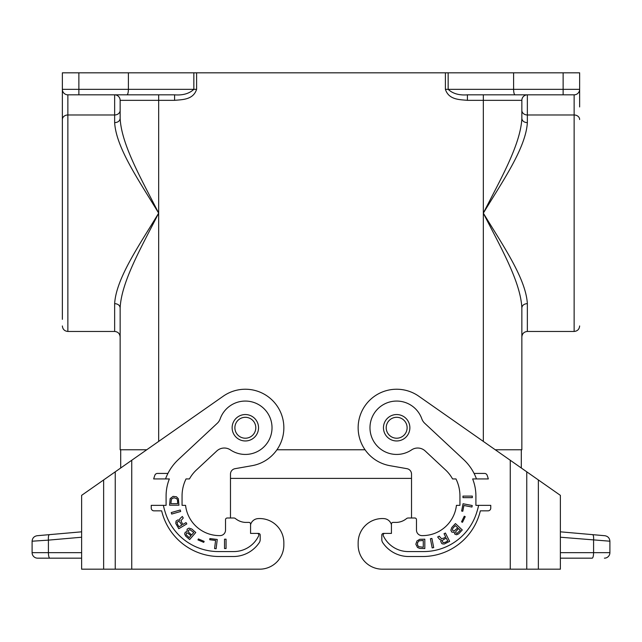 <?xml version="1.0" encoding="UTF-8"?>
<svg xmlns="http://www.w3.org/2000/svg" width="642" height="642" viewBox="0 0 642 642"><rect width="100%" height="100%" fill="white"/><g stroke="black" fill="none" stroke-linecap="round" stroke-linejoin="round"><path stroke-width="0.96" d="M146.745 449.769L120.142 449.769L120.142 307.815C121.507 281.22 142.01 246.159 158.662 213.144C139.635 181.598 116.194 148.093 114.645 122.678C117.959 122.413 119.797 121.009 120.142 118.473L120.142 100.337A5.505 5.505 0 0 0 114.645 94.831A5.505 5.505 0 0 1 120.142 100.337A5.505 5.505 0 0 0 114.645 94.831A5.505 5.505 0 0 1 120.142 100.337L158.662 100.337L158.662 213.144C142.01 180.129 121.507 145.068 120.142 118.473M120.142 307.815C119.797 305.279 117.959 303.875 114.645 303.61C116.194 278.195 139.635 244.69 158.662 213.144L158.662 441.415M174.584 100.337L158.662 100.337L158.662 94.831L126.923 94.831L174.584 94.831C182.834 95.473 189.254 93.636 193.844 89.326L196.596 89.326C193.218 99.959 182.143 99.59 174.584 100.337L174.584 94.831L67.867 94.831A5.505 5.505 0 0 1 62.362 89.326L62.362 89.864M126.923 94.831C127.822 94.502 128.312 92.665 128.4 89.326L128.4 72.819L62.362 72.819L62.362 319.347M120.142 449.769L120.142 336.962C119.821 333.615 117.984 331.778 114.645 331.457L114.645 303.61M467.416 94.831C459.166 95.473 452.746 93.636 448.156 89.326L445.404 89.326C448.782 99.959 459.857 99.59 467.416 100.337L467.416 94.831L515.077 94.831C514.178 94.502 513.688 92.665 513.6 89.326L513.6 72.819L193.844 72.819L193.844 89.326L78.878 89.326L78.878 94.831L67.867 94.831A5.505 5.505 0 0 1 62.362 89.326A5.505 5.505 0 0 0 67.867 94.831L67.867 331.457L114.645 331.457M411.522 478.378L230.478 478.378M62.362 213.144L62.362 106.941M495.255 449.769L521.858 449.769L521.858 307.815C520.493 281.22 499.99 246.159 483.338 213.144C502.365 181.598 525.806 148.093 527.355 122.678C524.041 122.413 522.203 121.009 521.858 118.473C520.493 145.068 499.99 180.129 483.338 213.144C502.365 244.69 525.806 278.195 527.355 303.61L527.355 331.457C524.016 331.778 522.179 333.615 521.858 336.962L521.858 449.769M365.049 449.769L276.951 449.769M193.844 72.819L128.4 72.819M120.696 468.002L120.696 449.769M396.668 440.966A13.209 13.209 0 0 1 383.459 427.757A13.209 13.209 0 0 1 396.668 414.547A13.209 13.209 0 0 1 409.869 427.757A13.209 13.209 0 0 1 396.668 440.966M250.565 524.057L250.565 533.414L258.541 533.414A1.653 1.653 0 0 1 260.195 535.059L260.195 539.593A5.505 5.505 0 0 1 259.256 542.659A31.37 31.37 0 0 1 233.231 556.526L219.476 556.526A59.433 59.433 0 0 1 161.656 510.847L153.992 510.847A2.753 2.753 0 0 1 151.239 508.095L151.239 505.342L166.093 505.342L166.093 495.993A46.224 46.224 0 0 1 169.36 478.932L153.671 478.932A61.078 61.078 0 0 1 154.866 475.249A2.753 2.753 0 0 1 157.459 473.427L167.923 473.427A49.803 49.803 0 0 1 178.356 459.568L217.301 423.255A11.002 11.002 0 0 0 220.166 418.873A26.691 26.691 0 0 1 256.31 403.425A26.691 26.691 0 0 1 268.653 440.733A26.691 26.691 0 0 1 230.438 449.898A11.002 11.002 0 0 0 216.795 450.981L196.364 470.032A35.495 35.495 0 0 0 189.446 478.932L186.036 478.932A38.52 38.52 0 0 0 182.055 495.993L182.055 505.342L185.57 505.342A34.114 34.114 0 0 0 219.476 535.613L220.021 535.613A5.505 5.505 0 0 0 225.527 530.107L225.527 519.651A1.653 1.653 0 0 1 227.18 518.006L233.776 518.006A2.753 2.753 0 0 1 235.429 518.551A16.804 16.804 0 0 0 245.332 522.403L248.911 522.403A1.653 1.653 0 0 1 250.565 524.057L250.565 524.731A8.258 8.258 0 0 1 257.972 518.608A24.211 24.211 0 0 1 283.852 542.763L283.852 544.97A24.211 24.211 0 0 1 259.641 569.181L81.622 569.181L81.622 495.359L103.635 479.951L103.635 569.181M259.641 569.181L131.746 569.181L131.746 460.266L103.635 479.951M32.1 541.206L48.415 540.131C48.238 536.881 48.551 535.059 49.362 534.65L37.124 535.725C34.058 536.271 32.381 538.1 32.1 541.206L32.1 552.674A5.505 5.505 0 0 0 37.605 558.171L81.622 558.171M49.835 558.171A5.505 1.42 -90 0 1 48.415 552.674L32.1 552.674A5.505 5.505 0 0 0 37.605 558.171M49.362 534.65L81.622 531.825L49.362 534.65M233.776 518.006L230.478 518.006L230.478 474.109A5.505 5.505 0 0 1 235.028 468.684L252.025 465.691A38.52 38.52 0 0 0 280.923 413.015A38.52 38.52 0 0 0 223.239 396.202L131.746 460.266M198.386 538.935L197.969 539.906L203.739 542.354L204.156 541.383L198.386 538.935M171.254 512.573L171.679 514.057L180.667 511.481L180.242 509.997L171.254 512.573M186.429 533.189L187.681 533.037L190.931 535.709L189.246 537.651L186.14 534.802L186.429 533.189M188.868 532.523L188.21 530.717L189.759 529.578L193.772 532.451L191.621 534.922L188.868 532.523M188.973 528.125L187.143 529.16L186.999 531.68L185.265 532.178L184.639 533.967L185.618 536.054L189.639 539.553L195.778 532.491L191.757 528.992L188.973 528.125M209.733 539.721L215.584 540.444L214.58 548.565L216.113 548.758L217.253 539.473L209.878 538.566L209.733 539.721M224.523 548.541L226.064 548.541L226.064 539.184L224.523 539.184L224.523 548.541M171.454 499.035L173.91 497.775L176.719 498.617L177.537 500.158L177.649 503.665L170.868 503.665L171.454 499.035M173.091 496.37L170.17 498.617L169.584 505.206L178.933 505.206L178.356 498.754L176.478 496.788L173.091 496.37M177.473 524.281L177.064 522.235L178.669 521.272L180.282 522.588L181.798 525.116L178.99 526.801L177.473 524.281M176.069 521.031L175.78 523.495L178.781 528.727L186.806 523.912L186.011 522.588L182.801 524.514L180.932 520.726L183.259 518.014L182.32 516.457L179.88 518.744L179.624 520.365L178.075 519.827L176.069 521.031M358.148 542.763L358.148 544.97L358.148 542.763A24.211 24.211 0 0 1 384.028 518.608A8.258 8.258 0 0 1 391.435 524.731L391.435 533.414L383.459 533.414A1.653 1.653 0 0 0 381.805 535.059L381.805 539.593A5.505 5.505 0 0 0 382.744 542.659A31.37 31.37 0 0 0 408.769 556.526L422.524 556.526A59.433 59.433 0 0 0 480.344 510.847L488.008 510.847A2.753 2.753 0 0 0 490.761 508.095L490.761 505.342L475.907 505.342L475.907 495.993A46.224 46.224 0 0 0 472.64 478.932L488.329 478.932A61.078 61.078 0 0 0 487.134 475.249A2.753 2.753 0 0 0 484.541 473.427L474.077 473.427A49.803 49.803 0 0 0 463.644 459.568L424.699 423.255A11.002 11.002 0 0 1 421.834 418.873A26.691 26.691 0 0 0 385.69 403.425A26.691 26.691 0 0 0 373.347 440.733A26.691 26.691 0 0 0 411.562 449.898A11.002 11.002 0 0 1 425.205 450.981L445.636 470.032A35.495 35.495 0 0 1 452.554 478.932L455.964 478.932A38.52 38.52 0 0 1 459.945 495.993L459.945 505.342L456.43 505.342A34.114 34.114 0 0 1 422.524 535.613L421.979 535.613A5.505 5.505 0 0 1 416.473 530.107L416.473 519.651A1.653 1.653 0 0 0 414.82 518.006L408.224 518.006A2.753 2.753 0 0 0 406.571 518.551A16.804 16.804 0 0 1 396.668 522.403L393.089 522.403L396.668 522.403M382.359 569.181L510.254 569.181L382.359 569.181A24.211 24.211 0 0 1 358.148 544.97M391.435 524.057L391.435 524.731L391.435 524.057A1.653 1.653 0 0 1 393.089 522.403M510.254 460.266L510.254 569.181L560.378 569.181L560.378 495.359L418.761 396.202A38.52 38.52 0 0 0 361.077 413.015A38.52 38.52 0 0 0 389.975 465.691L406.972 468.684A5.505 5.505 0 0 1 411.522 474.109L411.522 518.006L408.224 518.006M476.468 478.932A49.803 49.803 0 0 0 474.077 473.427M384.815 533.414A1.653 1.653 0 0 0 383.322 535.765A27.518 27.518 0 0 0 408.224 551.566L423.632 551.566A55.581 55.581 0 0 0 476.95 511.666A49.803 49.803 0 0 0 478.595 505.342M416.963 540.941L419.772 539.304L424.819 539.184L424.819 548.541L419.772 548.428L417.525 547.49L415.839 544.215L416.963 540.941M462.97 496.097L472.327 496.097L472.327 497.646L462.97 497.646L462.97 496.097M442.603 543.918L441.784 543.541L440.725 541.463L441.375 539.946L439.77 539.585L437.659 536.985L439.288 536.158L441.287 538.55L443.357 538.285L445.733 537.073L444.039 533.735L445.412 533.037L449.657 541.375L444.232 544.007L442.603 543.918M463.909 505.479L462.786 511.265L461.638 511.04L463.059 503.745L472.239 505.527L471.942 507.044L463.909 505.479M462.481 522.299L461.534 521.842L464.278 516.208L465.225 516.666L462.481 522.299M455.443 523.583L462.28 529.963L458.645 533.863L456.526 534.77L454.769 534.088L454.327 532.33L451.816 532.106L450.844 530.236L451.808 527.483L455.443 523.583M432.178 547.915L430.397 538.734L431.914 538.437L433.695 547.618L432.178 547.915M417.525 542.699L417.525 545.034L418.648 546.671L423.279 547.257L423.279 540.476L419.066 540.821L417.525 542.699M445.123 542.37L447.755 541.029L446.262 538.116L442.94 539.938L442.21 540.965L443.06 542.634L445.123 542.37M456.96 533.446L460.378 530.3L458.492 528.543L455.708 531.704L455.82 532.956L456.96 533.446M452.843 528.262L452.377 530.131L454.03 531.094L457.722 527.828L455.33 525.589L452.843 528.262M560.378 565.955L560.378 569.181M604.876 535.725C607.942 536.271 609.619 538.1 609.9 541.206C609.619 538.1 607.942 536.271 604.876 535.725L592.638 534.65C593.449 535.059 593.762 536.881 593.585 540.131L593.585 552.674A5.505 1.42 -90 0 1 592.165 558.171L560.378 558.171M560.378 537.226L609.9 541.206L609.9 552.674A5.505 5.505 0 0 1 604.395 558.171A5.505 5.505 0 0 0 609.9 552.674A5.505 5.505 0 0 1 604.395 558.171M592.638 534.65L560.378 531.825L592.638 534.65M521.858 307.815C522.203 305.279 524.041 303.875 527.355 303.61M513.6 72.819L579.638 72.819L579.638 89.864M483.338 94.831L483.338 100.337L521.858 100.337A5.505 5.505 0 0 1 527.355 94.831A5.505 5.505 0 0 0 521.858 100.337A5.505 5.505 0 0 1 527.355 94.831A5.505 5.505 0 0 0 521.858 100.337L521.858 118.473M515.077 94.831L574.133 94.831A5.505 5.505 0 0 0 579.638 89.326L579.638 106.941M574.133 94.831A5.505 5.505 0 0 0 579.638 89.326A5.505 5.505 0 0 1 574.133 94.831L574.133 331.457L527.355 331.457M521.304 468.002L521.304 449.769M245.332 440.966A13.209 13.209 0 0 1 232.131 427.757A13.209 13.209 0 0 1 245.332 414.547A13.209 13.209 0 0 1 258.541 427.757A13.209 13.209 0 0 1 245.332 440.966M165.532 478.932A49.803 49.803 0 0 1 167.923 473.427M257.185 533.414A1.653 1.653 0 0 1 258.678 535.765A27.518 27.518 0 0 1 233.776 551.566L218.368 551.566A55.581 55.581 0 0 1 165.05 511.666A49.803 49.803 0 0 1 163.405 505.342M245.332 522.403L248.911 522.403M283.852 544.97L283.852 542.763M62.362 119.54A5.505 4.566 0 0 1 67.867 114.974L114.645 114.974L114.645 122.678M78.878 72.819L78.878 89.326L62.362 89.326M114.645 94.831L114.645 114.974A5.505 4.566 180 0 0 120.142 110.408M407.116 427.757A10.457 10.457 0 0 1 396.668 438.213A10.457 10.457 0 0 1 386.211 427.757A10.457 10.457 0 0 1 396.668 417.3A10.457 10.457 0 0 1 407.116 427.757M115.239 471.83L115.239 569.181M81.622 537.226L48.415 540.131L48.415 552.674L81.622 552.674M538.365 479.951L538.365 569.181M526.761 471.83L526.761 569.181M609.9 552.674L560.378 552.674M527.355 122.678L527.355 114.974L574.133 114.974A5.505 4.566 180 0 1 579.638 119.54M483.338 441.415L483.338 100.337L467.416 100.337M563.122 72.819L563.122 89.326L579.638 89.326M448.156 72.819L448.156 89.326L563.122 89.326L563.122 94.831M521.858 110.408A5.505 4.566 0 0 0 527.355 114.974L527.355 94.831M445.404 72.819L445.404 89.326M196.596 72.819L196.596 89.326M255.789 427.757A10.457 10.457 0 0 1 245.332 438.213A10.457 10.457 0 0 1 234.884 427.757A10.457 10.457 0 0 1 245.332 417.3A10.457 10.457 0 0 1 255.789 427.757M67.867 331.457C64.529 331.128 62.691 329.298 62.362 325.951M574.133 331.457C577.471 331.128 579.309 329.298 579.638 325.951"/></g></svg>
